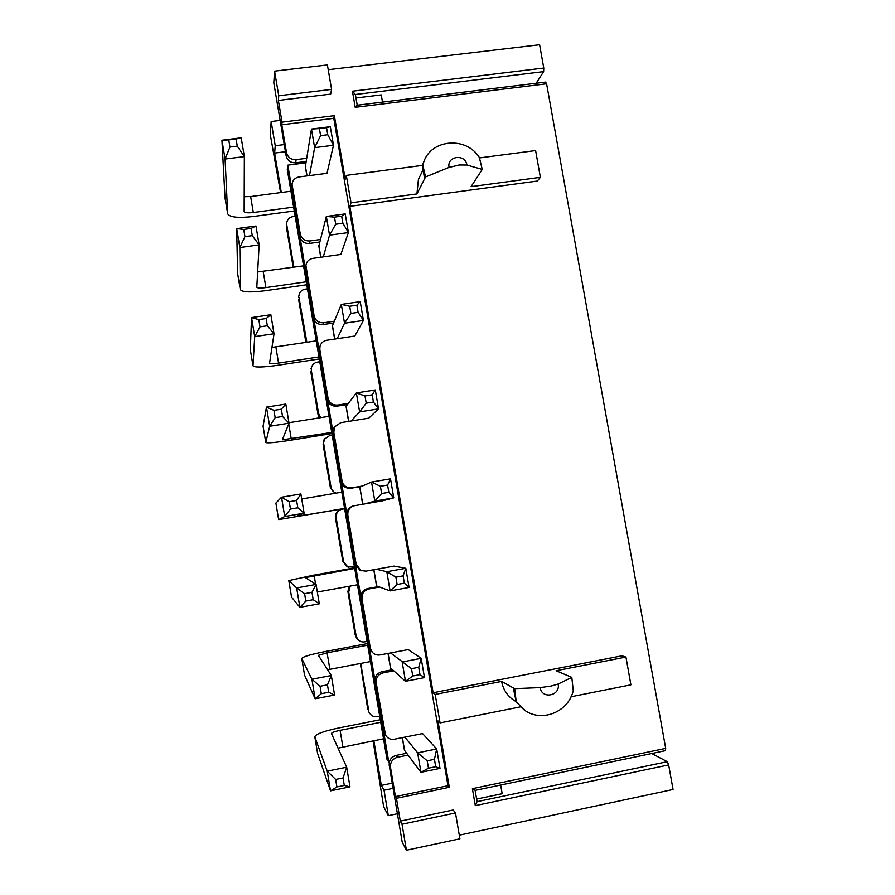 <?xml version="1.0" encoding="UTF-8"?>
<svg xmlns="http://www.w3.org/2000/svg" width="895" height="895" viewBox="0 0 895 895"><rect width="100%" height="100%" fill="white"/><g stroke="black" fill="none" stroke-linecap="round" stroke-linejoin="round"><path stroke-width="1.34" d="M301.895 162.006L301.682 163.371M379.715 716.224L377.399 716.671C373.965 717.152 371.335 715.922 369.523 712.968L369.59 713.091M367.062 641.413L364.746 641.849C361.893 642.274 359.522 641.402 357.631 639.22L356.087 635.763L355.225 635.025L356.758 638.448L358.067 639.724M354.476 567.005L347.808 566.882L342.763 561.131L347.014 566.658L348.468 567.139M341.14 509.456L340.458 509.647C336.777 511.213 335.122 513.987 335.48 517.97L336.184 517.813C335.815 513.797 337.493 511.011 341.196 509.434L344.631 508.752M325.019 438.427L323.956 439.87L323.117 444.692L324.572 439.132L329.863 435.429L332.168 435.059M311.538 367.263L311.337 370.564L311.438 367.644C312.321 364.589 314.335 362.743 317.479 362.106L319.772 361.759M298.908 295.719L298.952 295.495C299.579 292.005 301.637 289.902 305.15 289.175L307.444 288.85M286.512 224.41L286.657 223.336C287.105 219.622 289.175 217.395 292.889 216.635L295.182 216.321M280.146 120.422L271.163 121.53L270.279 134.608L280.594 192.593M271.163 121.53L275.246 145.74L274.642 153.079L281.298 192.503M306.56 158.303L296.122 159.646C291.043 159.802 287.832 157.453 286.501 152.597L286.131 155.819L273.792 82.821L274.575 71.141L327.402 64.932L331.586 89.399L330.658 94.12L278.367 100.453L282.037 122.156L334.35 115.679L345.224 179.213L346.309 175.386L422.451 165.407M286.501 152.597L281.791 124.774L282.037 122.156M331.586 89.399L278.748 95.765L278.367 100.453M278.748 95.765L274.575 71.141M274.642 153.079L285.438 151.714M306.034 161.48L295.686 162.812C290.64 162.957 287.452 160.63 286.131 155.819M286.758 224.869L293.896 267.213M286.434 227.207L293.191 267.314M320.354 239.513L309.905 240.956C304.815 241.158 301.593 238.82 300.261 233.942L292.072 184.437C292.564 180.287 294.891 177.792 299.064 176.953L327.011 173.306L333.488 145.258L314.626 147.664L311.46 129.07L330.311 126.71L333.488 145.258L327.76 134.731L326.552 127.672L319.392 128.567L320.6 135.637L327.76 134.731M300.261 233.942L299.78 236.493L291.759 189.102L292.173 186.16M291.859 185.97L291.759 189.102M319.705 242.008L309.346 243.451C304.3 243.653 301.1 241.326 299.78 236.493M299.008 297.52L306.862 342.282M298.594 299.322L305.9 342.427M334.227 321.204L323.766 322.759C318.665 323.005 315.443 320.678 314.1 315.778L305.911 265.435C306.593 261.519 308.92 259.17 312.858 258.364L340.85 254.437L348.412 232.566L329.528 235.172L326.339 216.456L345.213 213.894L348.412 232.566L342.886 223.247L341.666 216.142L334.495 217.127L335.703 224.231L342.886 223.247M314.1 315.778L313.507 317.647L305.441 269.977L305.967 267.706M305.788 265.949L305.441 269.977M333.466 323.028L323.095 324.572C318.038 324.818 314.839 322.513 313.507 317.647M311.337 370.564L318.598 413.591L320.701 417.641M310.822 371.817L318.027 414.519L319.481 417.842M348.189 403.388L337.717 405.055C332.604 405.345 329.382 403.03 328.029 398.107L319.851 349.744L319.951 346.466C320.947 343.042 323.207 340.973 326.742 340.279L354.767 336.05L363.426 320.432L344.519 323.24L341.308 304.412L360.215 301.637L363.426 320.432L358.101 312.344L356.881 305.195L349.688 306.258L350.907 313.407L358.101 312.344M328.029 398.107L327.313 399.282L319.202 351.332L319.851 349.744M320.041 346.141L319.202 351.332M347.305 404.518L336.923 406.173C331.855 406.464 328.655 404.171 327.313 399.282M323.733 443.987L331.027 487.249C331.631 490.158 333.332 492.127 336.128 493.134M323.117 444.692L330.367 487.63L335.01 493.324M362.24 486.063L351.746 487.842C346.633 488.189 343.4 485.884 342.047 480.928L333.813 432.285L334.752 426.814L340.704 422.675L368.774 418.155L378.54 408.858L359.611 411.89L356.378 392.927L375.307 389.951L378.54 408.858L373.416 402.023L372.186 394.829L364.992 395.97L366.223 403.175L373.416 402.023M342.047 480.928L341.208 481.409L333.041 433.169L333.813 432.285M335.222 426.076L333.98 427.754L333.041 433.169M361.233 486.5L350.829 488.267C345.761 488.603 342.55 486.321 341.208 481.409M336.184 517.813L343.523 561.31M335.48 517.97L342.763 561.131M376.538 585.923L390.086 590.913L386.819 571.704L405.804 568.291L394.001 566.087L365.865 571.133L360.953 570.529L356.143 564.264L347.853 515.319C347.45 510.799 349.318 507.655 353.48 505.888L382.859 500.752L393.755 497.866L374.804 501.111L371.548 482.036L390.511 478.836L393.755 497.866L388.833 492.295L387.602 485.056L380.386 486.276L381.628 493.525L388.833 492.295M356.143 564.264L355.181 564.04L346.969 515.509L347.853 515.319M353.368 505.921L352.552 506.156C348.423 507.912 346.555 511.023 346.969 515.509M355.181 564.04L359.958 570.249L361.647 570.797M350.202 586.102L348.703 592.043L356.087 635.763M348.983 586.314L347.909 591.629L355.225 635.025M390.444 667.838L405.469 681.308L402.179 661.976L421.187 658.34L408.232 649.58L380.062 654.927C376.851 655.409 374.188 654.435 372.063 651.985L370.317 648.092L361.994 598.844C361.636 593.676 363.929 590.387 368.885 588.966L379.39 587.053M370.317 648.092L369.232 647.152L360.976 598.33L361.994 598.844M378.238 586.639L367.811 588.53C362.911 589.939 360.629 593.206 360.976 598.33M369.232 647.152L372.499 652.477M361.479 663.284L361.3 666.663L368.718 710.63M360.349 663.497L367.767 709.321M404.428 750.234L420.963 772.295L417.652 752.829L436.682 748.97L422.563 733.576L394.348 739.225C390.488 739.785 387.535 738.397 385.499 735.075L376.202 682.896C375.844 677.683 378.149 674.349 383.105 672.872L393.621 670.847M384.593 732.434L383.384 730.779L375.072 681.654L376.202 682.896M392.346 669.717L381.908 671.72C376.996 673.185 374.714 676.497 375.072 681.654M383.384 730.779L385.51 735.108M373.092 740.881L383.653 806.708L388.329 815.647L384.033 790.229L381.337 785.396L373.853 740.736M540.132 687.606C541.799 699.655 560.684 695.885 558.144 684.037L550.895 686.118L540.132 687.606L514.625 688.658L501.603 681.419L435.194 694.43L433.124 692.752L621.913 655.811L625.941 657.064L630.897 684.832L571.032 696.769M558.144 684.037L571.793 677.381L556.142 670.735L625.941 657.064M571.793 677.381L573.259 690.448C568.728 712.163 541.151 723.093 523.933 709.724L516.236 701.781L514.625 688.658M516.236 701.781L513.271 687.897M525.622 710.865L515.621 701.411M476.621 799.078L502.173 793.708L500.674 785.038M667.267 761.69L668.654 764.912L475.301 805.623L472.381 788.663L665.69 748.377L665.287 750.692L475.122 790.375L477.057 801.651L667.267 761.69L651.761 753.512M392.234 783.147L381.337 785.396M393.118 788.361L384.033 790.229M397.414 813.745L388.329 815.647M424.498 160.082L422.362 165.709L424.633 178.72L425.528 176.941L449.066 167.399L459.459 164.993L466.944 165.038C465.366 153.492 446.639 155.931 449.066 167.399M424.633 178.72L416.925 193.935L351.008 202.796L349.867 206.342L433.124 692.752M479.474 157.934L535.613 150.573L540.379 177.333L537.313 181.058L349.867 206.342M540.379 177.333L471.061 186.652L482.26 169.423L466.944 165.038M422.362 165.709L423.827 161.648C431.748 138.893 466.407 136.443 479.34 157.475L482.26 169.423M425.528 176.941L422.764 164.881M416.925 193.935L418.435 179.28L420.091 175.89M351.008 202.796L346.309 175.386M382.512 102.119L381.27 94.915L355.986 97.991M536.139 83.257L543.634 71.634L355.382 94.501L357.228 105.218L545.514 82.105L546.599 83.794L665.69 748.377M284.241 144.598L275.246 145.74M281.791 124.774L333.779 118.33L447.981 785.709L395.445 796.595L390.511 767.451C390.153 762.204 392.446 758.815 397.414 757.282L407.941 755.145M406.431 850.25L402.034 824.228L455.488 812.962L459.907 838.794L406.431 850.25L402.224 842.217L389.247 765.482L390.511 767.451M402.034 824.228L400.3 821.118L453.183 809.986L455.488 812.962M395.445 796.595L396.44 798.284L400.3 821.118M546.599 83.794L355.203 107.333L352.44 91.212L543.78 68.054L539.607 44.75L328.219 69.709M520.319 706.893L440.06 722.903L437.946 720.911L449.301 787.309L396.44 798.284M668.654 764.912L673.051 789.479L459.292 835.169M543.634 71.634L543.78 68.054M333.779 118.33L334.35 115.679M447.981 785.709L449.301 787.309M440.06 722.903L435.194 694.43M406.543 753.288L396.093 755.402C391.171 756.924 388.889 760.291 389.247 765.482M383.72 732.11L388.766 761.992L386.987 759.251L287.284 169.614L287.821 165.15L305.799 162.834M515.609 701.344L513.048 699.733C506.883 695.214 503.068 689.105 501.603 681.419M388.766 761.992L389.403 761.869M287.821 165.15L291.647 187.793M300.105 237.779L305.329 268.657M313.832 318.944L319.09 350.001M327.648 400.591L332.929 431.826M341.532 482.729L346.857 514.155M355.516 565.349L360.864 596.965M369.568 648.483L374.949 680.289M355.203 107.333L357.228 105.218M352.44 91.212L355.382 94.501M472.381 788.663L475.122 790.375M475.301 805.623L477.057 801.651M404.887 737.122L417.652 752.829L427.206 760.795L428.47 768.19L435.708 766.713L434.444 759.318L427.206 760.795M434.444 759.318L436.682 748.97L440.004 768.391L420.963 772.295L428.47 768.19M435.708 766.713L440.004 768.391M380.308 719.737L338.881 727.926C323.666 731.159 315.655 734.124 314.827 736.831L327.223 771.154L346.689 767.216L331.452 733.531C331.732 732.569 334.607 731.506 340.1 730.331L380.733 722.287M317.591 753.4L330.512 790.844L327.223 771.154L335.647 779.455L336.9 786.94L344.295 785.43L343.042 777.956L335.647 779.455M343.042 777.956L346.689 767.216L349.979 786.85L330.512 790.844L336.9 786.94M338.064 748.142L383.53 738.8M344.295 785.43L349.979 786.85M390.578 652.925L411.499 668.688L412.752 676.027L419.979 674.64L418.726 667.301L411.499 668.688M418.726 667.301L421.187 658.34L424.487 677.627L405.469 681.308L412.752 676.027M419.979 674.64L424.487 677.627M367.431 643.583L326.048 651.37C310.845 654.368 302.756 656.74 301.783 658.496L311.885 679.238L331.318 675.524L318.385 655.364L327.1 652.802L367.688 645.161M304.535 675.043L315.152 698.794L311.885 679.238L320.074 686.264L321.316 693.692L328.7 692.26L327.458 684.843L320.074 686.264M327.458 684.843L331.318 675.524L334.585 695.035L315.152 698.794L321.316 693.692M327.626 669.762L370.474 661.573M328.7 692.26L334.585 695.035M376.37 569.242L386.819 571.704L395.892 577.174L397.134 584.48L404.35 583.171L403.108 575.877L395.892 577.174M403.108 575.877L405.804 568.291L409.071 587.456L390.086 590.913L397.134 584.48M404.35 583.171L409.071 587.456M354.621 567.844L313.295 575.228L288.794 580.598L296.648 587.925L316.058 584.435L305.385 577.633L354.722 568.448M291.546 597.122L299.892 607.358L296.648 587.925L304.602 593.676L305.833 601.06L313.216 599.717L311.975 592.345L304.602 593.676M311.975 592.345L316.058 584.435L319.302 603.823L299.892 607.358L305.833 601.06M317.322 592.043L357.485 584.782M313.216 599.717L319.302 603.823M362.665 504.209L359.768 487.16L371.548 482.036L380.386 486.276M365.25 503.773L374.804 501.111L381.628 493.525M387.602 485.056L390.511 478.836M344.597 508.55L278.636 519.626L284.733 516.516L281.511 497.217L300.888 493.95L304.11 513.204L295.205 516.784L344.575 508.416M275.895 503.124L278.647 519.615L275.895 503.124L281.511 497.217L289.23 501.715L290.461 509.054L297.822 507.801L296.592 500.473L289.23 501.715M301.727 498.962L341.823 492.172M297.822 507.801L304.11 513.204L284.733 516.516L290.461 509.054M296.592 500.473L300.888 493.95M346.041 406.341L356.378 392.927L364.992 395.97M351.187 420.986L359.611 411.89L366.223 403.175M372.186 394.829L375.307 389.951M331.911 433.549L290.674 440.239C275.481 442.6 267.191 443.361 265.793 442.499L269.675 426.277L266.475 407.102L285.818 404.048L289.029 423.178L282.339 439.825L331.732 432.464M263.074 426.199L266.475 407.102L273.959 410.357L275.179 417.652L282.54 416.477L281.321 409.194L273.959 410.357M288.951 422.72L329.002 416.32M282.54 416.477L289.029 423.178L269.675 426.277L275.179 417.652M281.321 409.194L285.818 404.048M332.403 325.959L341.308 304.412L349.688 306.258M337.202 338.702L344.519 323.24L350.907 313.407M356.881 305.195L360.215 301.637M319.302 358.962L278.11 365.25C262.929 367.397 254.56 367.576 253.005 365.809L254.717 336.621L251.54 317.568L270.849 314.738L274.038 333.745L269.54 363.292C270.066 363.929 273.076 363.862 278.558 363.101L318.956 356.937M250.32 349.665L251.54 317.568L258.8 319.616L260.009 326.854L267.348 325.769L266.139 318.531L258.8 319.616M271.957 347.417L316.237 340.872M267.348 325.769L274.038 333.745L254.717 336.621L260.009 326.854M266.139 318.531L270.849 314.738M318.833 246.058L326.339 216.456L334.495 217.127M323.308 256.899L329.528 235.172L335.703 224.231M341.666 216.142L345.213 213.894M306.761 284.767L265.614 290.674C250.432 292.598 241.997 292.217 240.296 289.544L239.849 247.546L236.694 228.617L255.981 226.01L259.147 244.883L256.809 287.194C257.391 288.145 260.423 288.291 265.904 287.597L306.258 281.813M237.634 273.568L236.694 228.617L243.731 229.456L244.928 236.649L252.267 235.642L251.059 228.46L243.731 229.456M257.648 271.946L303.55 265.849M252.267 235.642L259.147 244.883L239.849 247.546L244.928 236.649M251.059 228.46L255.981 226.01M305.352 166.615L311.46 129.07L319.392 128.567M309.491 175.588L314.626 147.664L320.6 135.637M326.552 127.672L330.311 126.71M294.276 210.985L253.195 216.512C238.014 218.212 229.5 217.272 227.666 213.704L225.092 159.053L221.949 140.246L241.202 137.841L244.346 156.603L244.145 211.511C244.782 212.786 247.848 213.122 253.319 212.518L293.627 207.114M225.025 197.884L221.949 140.246L228.762 139.9L229.959 147.048L237.276 146.12L236.09 138.982L228.762 139.9M244.201 196.721L250.645 196.553L290.942 191.228M237.276 146.12L244.346 156.603L225.092 159.053L229.959 147.048M236.09 138.982L241.202 137.841M306.235 340.324L305.766 341.8M318.598 413.591L318.027 414.519M331.027 487.249L330.367 487.63M347.909 591.629L348.703 592.043M360.405 665.69L361.3 666.663M373.405 740.825L373.953 741.687M457.871 165.206L459.459 164.993M550.895 686.118L549.284 686.431M396.093 755.402L397.414 757.282M381.908 671.72L383.105 672.872M367.811 588.53L368.885 588.966M351.746 487.842L350.829 488.267M337.717 405.055L336.923 406.173M323.766 322.759L323.095 324.572M309.905 240.956L309.346 243.451M296.122 159.646L295.686 162.812M402.403 737.614L404.641 750.793M314.839 736.853L317.635 753.635M340.1 730.331L342.875 746.933M388.106 653.395L390.623 668.196M301.783 658.507L304.568 675.188L301.783 658.496M327.1 652.802L329.863 669.303M373.897 569.69L376.672 586.08M288.805 580.598L291.569 597.189L288.794 580.598M314.179 575.698L315.599 584.144M359.868 487.093L362.777 504.198M303.729 513.361L304.065 515.352M346.108 406.05L348.714 421.388M263.052 426.087L265.793 442.488M288.738 423.894L291.278 439.009M332.437 325.478L334.741 339.071M253.005 365.809L250.287 349.509L253.005 365.786M275.85 346.958L278.558 363.101M318.833 245.375L320.846 257.245M237.6 273.299L240.296 289.521L237.6 273.333M263.208 271.543L265.904 287.597M305.318 165.743L307.041 175.912M224.969 197.538L227.666 213.67L224.981 197.582M250.645 196.553L253.319 212.518M523.933 709.724L523.295 709.332M423.424 162.487L423.827 161.648M423.078 169.804L418.435 179.28M515.598 701.266L513.048 699.733M384.279 733.385L385.499 735.075M368.561 711.637L369.523 712.968M370.966 651.012L372.063 651.985M356.758 638.448L357.631 639.22M359.958 570.249L360.953 570.529M347.014 566.658L347.808 566.882M341.196 509.434L340.458 509.647M353.48 505.888L352.552 506.156M324.572 439.132L323.956 439.87M334.752 426.814L333.98 427.754M311.438 367.644L310.923 368.919M319.951 346.466L319.302 348.077M298.952 295.495L298.538 297.308M305.911 265.435L305.374 267.717M286.657 223.336L286.333 225.674M292.072 184.437L291.658 187.391M402.291 737.637L404.473 750.457M314.827 736.831L317.624 753.601M387.994 653.417L390.466 667.983M373.786 569.712L376.549 585.99M346.029 406.229L348.603 421.4M263.052 426.109L265.793 442.499M332.369 325.78L334.629 339.082M318.788 245.801L320.734 257.268M305.284 166.28L306.929 175.923"/></g></svg>
